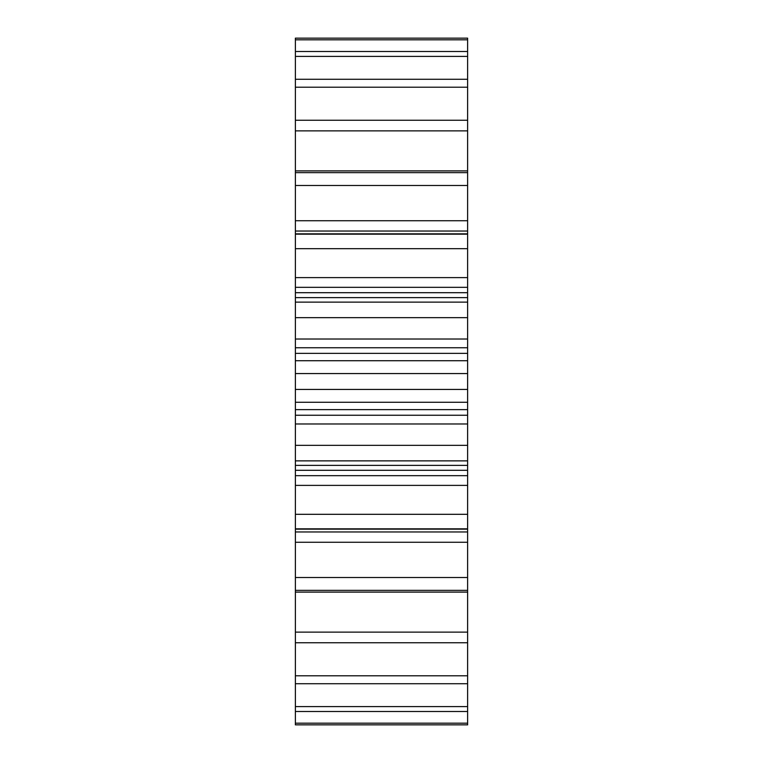 <?xml version="1.0" encoding="UTF-8"?>
<svg xmlns="http://www.w3.org/2000/svg" width="763" height="763" viewBox="0 0 763 763"><rect width="100%" height="100%" fill="white"/><g stroke="black" fill="none" stroke-linecap="round" stroke-linejoin="round"><path stroke-width="1.14" d="M295.376 531.964L467.624 531.964L467.624 724.85L295.376 724.85L295.376 38.15L467.624 38.15L467.624 39.81L295.376 39.81M295.376 170.902L467.624 170.902L467.624 39.81M467.624 170.902L467.624 185.485L295.376 185.485M295.376 220.736L467.624 220.736L467.624 185.485M467.624 220.736L467.624 231.036L295.376 231.036M295.376 277.608L467.624 277.608L467.624 231.036M467.624 277.608L467.624 287.336L295.376 287.336M295.376 292.696L467.624 292.696L467.624 287.336M467.624 292.696L467.624 297.627L295.376 297.627M295.376 339.01L467.624 339.01L467.624 297.627M467.624 339.01L467.624 347.756L295.376 347.756M295.376 353.355L467.624 353.355L467.624 347.756M467.624 353.355L467.624 360.727L295.376 360.727M295.376 402.273L467.624 402.273L467.624 360.727M467.624 402.273L467.624 409.645L295.376 409.645M295.376 415.244L467.624 415.244L467.624 409.645M467.624 415.244L467.624 423.99L295.376 423.99M295.376 475.664L467.624 475.664L467.624 423.99M467.624 475.664L467.624 485.392L295.376 485.392M467.624 531.964L467.624 485.392M467.624 51.493L295.376 51.493M467.624 56.405L295.376 56.405M467.624 79.266L295.376 79.266M467.624 87.201L295.376 87.201M467.624 120.249L295.376 120.249M467.624 130.864L295.376 130.864M467.624 172.638L295.376 172.638M467.624 234.165L295.376 234.165M467.624 248.671L295.376 248.671M467.624 302.129L295.376 302.129M467.624 317.656L295.376 317.656M467.624 373.565L295.376 373.565M467.624 389.435L295.376 389.435M467.624 445.344L295.376 445.344M467.624 460.871L295.376 460.871M467.624 514.329L295.376 514.329M467.624 528.835L295.376 528.835M467.624 577.515L295.376 577.515M467.624 590.362L295.376 590.362M467.624 632.136L295.376 632.136M467.624 642.751L295.376 642.751M467.624 675.799L295.376 675.799M467.624 683.734L295.376 683.734M467.624 706.595L295.376 706.595M467.624 711.507L295.376 711.507M467.624 723.19L295.376 723.19M467.624 724.85L295.376 724.85M467.624 592.098L295.376 592.098M467.624 542.264L295.376 542.264M467.624 470.304L295.376 470.304M467.624 529.16L295.376 529.16M467.624 465.373L295.376 465.373M467.624 233.84L295.376 233.84"/></g></svg>
